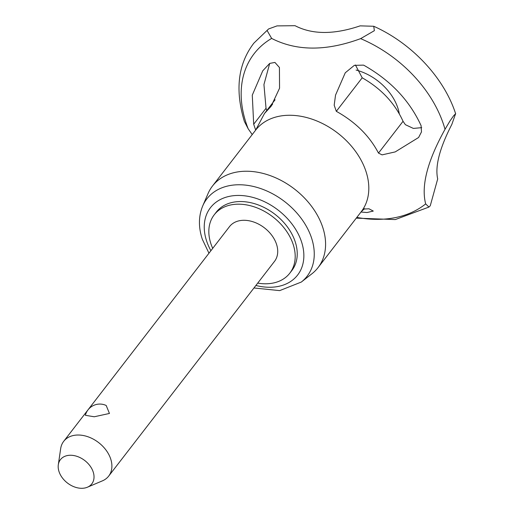 <?xml version="1.0" encoding="UTF-8"?>
<svg xmlns="http://www.w3.org/2000/svg" width="514" height="514" viewBox="0 0 514 514"><rect width="100%" height="100%" fill="white"/><g stroke="black" fill="none" stroke-linecap="round" stroke-linejoin="round"><path stroke-width="0.77" d="M374.372 30.673L360.635 38.634C326.306 51.297 296.642 51.227 271.643 38.421L267.055 30.416L268.629 28.938L277.02 25.893L295.062 25.7C312.332 34.656 334.029 34.708 360.147 25.861L373.736 26.265L374.372 30.673M425.676 203.91C420.985 185.875 427.436 161.004 445.028 129.297L449.846 121.188L453.592 115.791L455.558 113.793L451.851 124.382C439.611 148.173 434.895 166.363 437.69 178.949L430.257 205.767L428.939 207.065L425.669 203.91A114.628 82.099 37.7 0 1 356.832 217.403M58.313 464.74L60.671 448.613A28.431 20.361 37.7 0 1 63.691 441.34A28.431 20.361 37.7 0 1 78.218 435.017A28.431 20.361 37.7 0 1 110.638 458.771A28.431 20.361 37.7 0 1 108.692 476.092A28.431 20.361 37.7 0 1 102.415 480.853L87.412 487.214A19.821 14.193 -142.3 0 0 91.845 468.8A19.821 14.193 -142.3 0 0 70.546 455.256A19.821 14.193 -142.3 0 0 58.313 464.74A19.821 14.193 -142.3 0 0 81.662 488.3A19.821 14.193 -142.3 0 0 87.412 487.214M63.691 441.34L229.514 226.61A28.431 20.361 37.7 0 1 254.449 222.279A28.431 20.361 37.7 0 1 276.455 244.047A28.431 20.361 37.7 0 1 274.515 261.363L108.692 476.092M208.054 193.553A66.711 47.776 37.7 0 1 212.455 186.068A66.711 47.776 37.7 0 1 246.54 171.233A66.711 47.776 37.7 0 1 311.773 206.596A66.711 47.776 37.7 0 1 318.05 267.614A66.711 47.776 37.7 0 1 311.927 273.763L301.294 282.064A63.312 45.341 37.7 0 0 311.439 237.661A63.312 45.341 37.7 0 0 239.241 184.757A63.312 45.341 37.7 0 0 202.715 205.941L208.054 193.553M212.719 248.358A47.751 34.2 37.7 0 1 214.222 214.801A47.751 34.2 37.7 0 1 238.618 204.18A47.751 34.2 37.7 0 1 285.309 229.495A47.751 34.2 37.7 0 1 289.806 273.172A47.751 34.2 37.7 0 1 265.41 283.792A47.751 34.2 37.7 0 1 257.72 283.111M214.222 214.801L216.259 212.16A47.751 34.2 37.7 0 1 240.655 201.546A47.751 34.2 37.7 0 1 287.345 226.854A47.751 34.2 37.7 0 1 291.843 270.537L289.806 273.172M255.683 130.087L253.691 124.24L252.278 95.148L262.763 70.797L269.715 63.402L263.939 84.547L266.034 108.261L266.727 110.587M269.715 63.402L274.926 62.432L279.43 67.495L279.552 88.222L271.096 106.314L264.492 113.485L255.676 130.1A66.711 47.776 37.7 0 1 289.761 115.264A66.711 47.776 37.7 0 1 365.839 171.008A66.711 47.776 37.7 0 1 361.278 211.646L364.599 208.626M355.412 64.963L362.203 77.8C381.208 88.665 394.816 103.16 403.047 121.298L405.385 124.684L413.352 128.416L421.698 127.658M336.317 111.32L334.184 105.209L335.539 95.109L345.26 72.789L354.319 65.368L363.456 65.117L364.381 65.561C390.724 80.595 409.626 100.622 421.094 125.654L421.48 131.918L418.608 137.495L395.215 151.906L382.082 154.868L378.49 153.088C369.502 135.908 355.444 121.985 336.317 111.32L362.203 77.8M363.938 209.044L368.949 208.78L373.28 211.068L367.009 212.526L360.982 212.025M268.629 28.938L253.89 43.112C238.008 63.826 234.834 89.937 244.381 121.445L248.198 128.828L252.226 134.572M253.691 124.24L266.034 108.261M356.08 70.045A46.999 33.661 37.7 0 1 399.314 113.845M109.45 413.455L94.229 416.77L85.375 415.299A14.925 14.925 0 0 1 106.192 405.488L109.45 413.455M360.635 38.634A114.628 82.099 37.7 0 1 443.396 124.028A114.628 82.099 37.7 0 1 445.021 129.303M248.198 128.828A114.628 82.099 37.7 0 1 246.27 123.553A114.628 82.099 37.7 0 1 271.643 38.421M210.901 250.716A55.082 39.449 37.7 0 1 206.692 241.233A55.082 39.449 37.7 0 1 238.599 195.436A55.082 39.449 37.7 0 1 301.41 241.464A55.082 39.449 37.7 0 1 269.503 287.262A55.082 39.449 37.7 0 1 255.901 285.469M269.799 107.767L272.638 104.085M378.49 153.088L403.047 121.298M428.939 207.065L395.311 219.568L356.253 218.148M373.742 26.265C411.335 43.086 443.576 77.094 455.404 113.041L455.687 113.902M212.455 186.068L255.676 130.1M202.715 205.941C198.488 216.214 198.359 227.329 202.336 239.286L208.96 253.229M253.961 287.975L279.667 290.622L301.294 282.064M264.492 113.485L275.08 99.774M318.05 267.614L361.278 211.646"/></g></svg>
